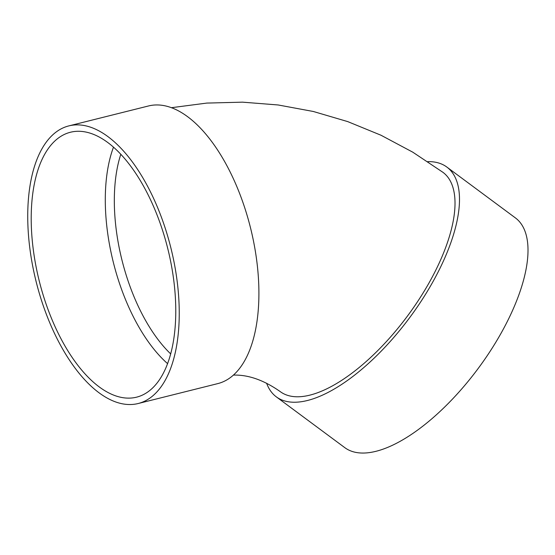 <?xml version="1.0" encoding="UTF-8"?>
<svg xmlns="http://www.w3.org/2000/svg" width="555" height="555" viewBox="0 0 555 555"><rect width="100%" height="100%" fill="white"/><g stroke="black" fill="none" stroke-linecap="round" stroke-linejoin="round"><path stroke-width="0.83" d="M167.624 363.671A136.523 66.267 76 0 1 113.47 147.214M68.764 125.916L148.435 105.984A143.079 69.444 76 0 1 250.527 227.925A143.079 69.444 76 0 1 217.886 383.581L138.216 403.513A143.079 69.444 76 0 1 129.731 404.533A143.079 69.444 76 0 1 34.126 273.053A143.079 69.444 76 0 1 68.764 125.916A143.079 69.444 76 0 1 170.864 247.856A143.079 69.444 76 0 1 138.216 403.513M233.482 375.09L233.648 375.09C248.515 374.715 264.055 380.231 280.261 391.629A136.523 57.158 -53.4 0 0 297.411 396.79A136.523 57.158 -53.4 0 0 419.108 299.284A136.523 57.158 -53.4 0 0 442.911 172.307L412.809 152.195L380.994 135.233L347.735 121.607L313.353 111.486L278.173 104.971L242.535 102.162L206.814 103.077L171.349 107.712M427.752 161.637A143.079 59.905 126.6 0 1 446.817 167.041A143.079 59.905 126.6 0 1 432.692 282.176A143.079 59.905 126.6 0 1 276.355 396.887A143.079 59.905 126.6 0 1 266.608 383.2M446.817 167.041L515.331 217.851A143.079 59.905 126.6 0 1 501.207 332.993A143.079 59.905 126.6 0 1 344.87 447.698L276.355 396.887M128.531 398.129A136.523 66.267 76 0 1 37.303 272.671A136.523 66.267 76 0 1 70.353 132.27A136.523 66.267 76 0 1 167.776 248.633A136.523 66.267 76 0 1 136.627 397.158A136.523 66.267 76 0 1 128.531 398.129M120.789 154.345A129.974 63.083 -104 0 0 170.725 353.937"/></g></svg>
